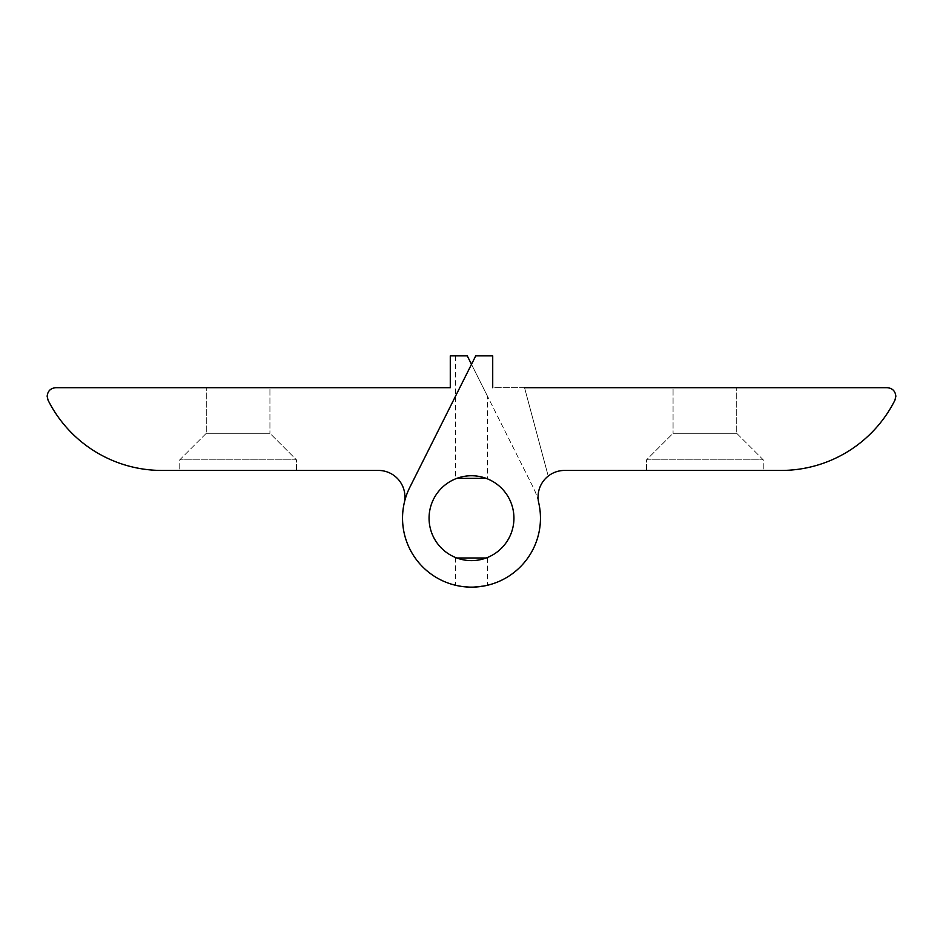 <?xml version="1.0" encoding="UTF-8"?>
<svg xmlns="http://www.w3.org/2000/svg" width="943" height="943" viewBox="0 0 943 943"><rect width="100%" height="100%" fill="white"/><g stroke="black" fill="none" stroke-linecap="round" stroke-linejoin="round"><path stroke-width="0.71" stroke-dasharray="4.71 3.54" d="M646.544 459.83L763.241 459.83L646.544 459.83L673.066 433.309L736.719 433.309L673.066 433.309L673.066 387.691L736.719 387.691L673.066 387.691L736.719 387.691L673.066 387.691L673.066 433.309L736.719 433.309L673.066 433.309L646.544 459.83L763.241 459.83L646.544 459.83L646.544 470.439L763.241 470.439L646.544 470.439L646.544 459.83M646.544 470.439L763.241 470.439L646.544 470.439M524.544 387.691L548.225 476.085L524.544 387.691L492.717 387.691L492.717 355.865L492.717 387.691L887.245 387.691C892.467 388.21 895.331 391.086 895.85 396.308L894.942 400.162A127.305 127.305 0 0 1 781.122 470.439L564.598 470.439A26.522 26.522 0 0 0 538.736 502.855A68.957 68.957 0 0 1 463.225 586.64A68.957 68.957 0 0 1 409.851 487.272L475.744 355.865L492.717 355.865L475.744 355.865L409.851 487.272A68.957 68.957 0 0 0 463.225 586.64A68.957 68.957 0 0 0 538.736 502.855A26.522 26.522 0 0 1 548.225 476.085M429.065 518.178A42.435 42.435 0 0 0 471.5 560.614A42.435 42.435 0 0 0 513.935 518.178A42.435 42.435 0 0 0 471.5 475.744A42.435 42.435 0 0 0 429.065 518.178A42.435 42.435 0 0 1 471.5 475.744A42.435 42.435 0 0 1 513.935 518.178A42.435 42.435 0 0 1 471.5 560.614A42.435 42.435 0 0 1 429.065 518.178A42.435 42.435 0 0 1 492.717 481.425A42.435 42.435 0 0 1 492.717 554.932A42.435 42.435 0 0 1 429.065 518.178A42.435 42.435 0 0 0 471.5 560.614A42.435 42.435 0 0 0 513.935 518.178A42.435 42.435 0 0 0 450.282 481.425A42.435 42.435 0 0 0 450.282 554.932A42.435 42.435 0 0 0 513.935 518.178A42.435 42.435 0 0 0 471.5 475.744A42.435 42.435 0 0 0 429.065 518.178M487.413 478.844L486.187 478.372L487.413 478.844L487.413 396.06L467.256 355.865L533.149 487.272A68.957 68.957 0 0 1 463.225 586.64A68.957 68.957 0 0 1 409.851 487.272L475.744 355.865L492.717 355.865L492.717 387.691M471.5 364.328L533.149 487.272A68.957 68.957 0 0 1 479.775 586.64A68.957 68.957 0 0 1 404.264 502.855A26.522 26.522 0 0 0 378.402 470.439L161.878 470.439A127.305 127.305 0 0 1 48.058 400.162L47.15 396.308C47.669 391.086 50.533 388.21 55.755 387.691L450.282 387.691L450.282 355.865L467.256 355.865L455.587 355.865L467.256 355.865L487.413 396.06M456.813 478.372L455.587 478.844L456.813 478.372M486.199 585.556L471.5 587.135C450.978 585.12 450.978 585.12 471.5 587.135C450.978 585.12 450.978 585.12 471.5 587.135L487.413 585.273L487.413 557.513L486.187 557.985L487.413 557.513M456.813 557.985L455.587 557.513L456.813 557.985M296.456 459.83L179.759 459.83L296.456 459.83L269.934 433.309L206.281 433.309L269.934 433.309L269.934 387.691L206.281 387.691L269.934 387.691L206.281 387.691L269.934 387.691L269.934 433.309L206.281 433.309L269.934 433.309L296.456 459.83L179.759 459.83L296.456 459.83L296.456 470.439L179.759 470.439L296.456 470.439L296.456 459.83M296.456 470.439L179.759 470.439L296.456 470.439M736.719 433.309L763.241 459.83L763.241 470.439L763.241 459.83L736.719 433.309L736.719 387.691L736.719 433.309M455.587 355.865L455.587 478.844M455.587 557.513L455.587 585.273M206.281 433.309L179.759 459.83L179.759 470.439L179.759 459.83L206.281 433.309L206.281 387.691L206.281 433.309"/><path stroke-width="1.41" d="M548.225 476.085A26.522 26.522 0 0 0 538.736 502.855A26.522 26.522 0 0 1 564.598 470.439L781.122 470.439A127.305 127.305 0 0 0 894.942 400.162L895.85 396.308C895.331 391.086 892.467 388.21 887.245 387.691L524.544 387.691M492.717 387.691L492.717 355.865L475.744 355.865L409.851 487.272A68.957 68.957 0 0 0 463.225 586.64A68.957 68.957 0 0 0 538.736 502.855A68.957 68.957 0 0 1 471.5 587.135A68.957 68.957 0 0 1 404.264 502.855A26.522 26.522 0 0 0 378.402 470.439L161.878 470.439A127.305 127.305 0 0 1 48.058 400.162L47.15 396.308C47.669 391.086 50.533 388.21 55.755 387.691L450.282 387.691L450.282 355.865L467.256 355.865L471.5 364.328M513.935 518.178A42.435 42.435 0 0 1 471.5 560.614A42.435 42.435 0 0 1 429.065 518.178A42.435 42.435 0 0 1 471.5 475.744A42.435 42.435 0 0 1 513.935 518.178M486.187 478.372L456.813 478.372L486.187 478.372M486.187 557.985L456.813 557.985L486.187 557.985M455.587 585.273L456.801 585.556M486.199 585.556L487.413 585.273"/></g></svg>
